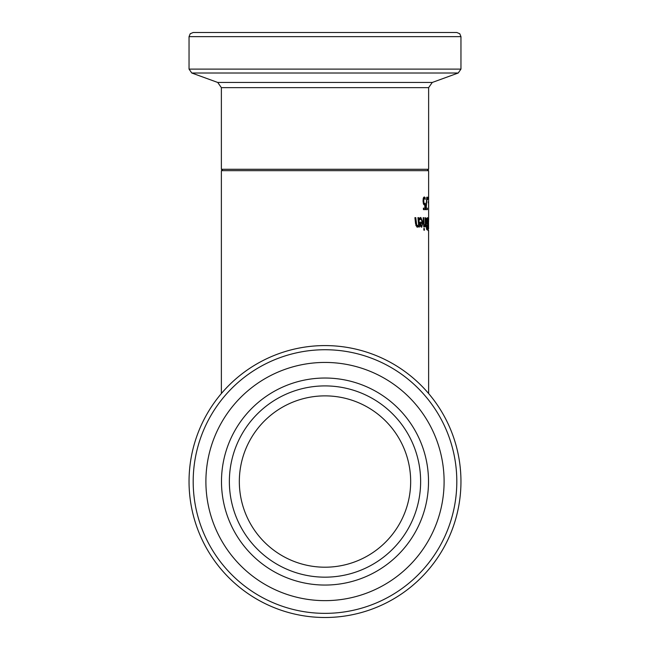<?xml version="1.0" encoding="UTF-8"?>
<svg xmlns="http://www.w3.org/2000/svg" width="650" height="650" viewBox="0 0 650 650"><rect width="100%" height="100%" fill="white"/><g stroke="black" fill="none" stroke-linecap="round" stroke-linejoin="round"><path stroke-width="0.97" d="M423.914 208.162L423.971 209.625L423.418 209.625L423.483 208.162M423.767 203.515L423.792 204.539M423.597 197.421L423.751 198.372M423.353 208.162L424.921 208.162L424.808 204.847L423.581 204.141L423.036 201.143L423.304 198.144L424.231 196.926L425.165 197.632L425.214 199.396L424.263 198.372L423.735 199.127L423.889 202.946L424.515 203.515L423.353 203.515M423.889 202.946L423.215 202.946M424.515 203.515L425.181 203.214L425.392 209.625L423.971 209.625M425.392 209.625L423.418 209.625M424.808 204.847L424.141 204.847M423.735 199.127L423.118 199.127M424.263 198.372L423.247 198.372M425.165 197.632L423.735 197.632M420.664 223.364L420.891 225.241L421.639 225.964L420.444 225.964M425.961 221.488L426.14 218.676L427.432 217.661L427.749 230.1L426.684 229.596L425.961 221.488M426.067 219.026L426.977 219.074L426.335 221.414L427.026 223.673L426.221 223.673M426.611 223.348L426.148 223.348M427.026 223.673L426.977 219.074M426.457 219.602L425.994 219.602M427.237 228.686L427.375 225.054L426.741 225.461L426.668 227.069L427.237 228.686L426.449 228.686M426.839 228.369L426.408 228.369M427.074 225.054L426.465 225.054M428.521 218.831L428.586 228.93L428.285 218.831M428.618 228.361L428.204 223.884L428.504 217.401L428.618 221.536M428.626 393.534L428.594 230.36M423.686 217.661L424.223 226.996L423.743 226.996L423.174 217.661L423.686 217.661L423.174 217.661M424.223 226.996L423.743 226.996M428.074 225.818L428.196 230.653L427.952 225.818M420.103 217.717L420.818 217.449L422.898 222.284L421.704 227.256L420.558 226.216L419.77 222.17L422.329 222.17L420.924 218.822L419.664 219.952L419.526 218.238L420.103 217.717L420.802 218.822M421.419 222.17L421.476 223.364M421.249 225.964L420.916 226.818M420.16 219.237L419.608 219.237M420.924 218.822L419.567 218.822M420.891 225.241L420.201 225.241M421.639 225.964L422.411 223.364L419.876 223.364M420.94 223.364L420.517 223.364M425.027 217.661L425.344 224.283L424.491 225.387M425.433 217.661L425.848 226.996L425.401 225.607L424.499 225.607M425.401 225.607L424.58 226.947L424.751 225.387M418.673 217.661L417.926 217.661L418.673 217.661L419.51 226.996L418.803 226.996L418.698 225.956L417.479 227.256L415.569 223.722L414.911 217.661L415.781 217.661L416.715 225.071L417.527 225.769L416.016 225.769M418.698 225.956L417.17 225.956L416.658 226.866M419.51 226.996L418.803 226.996M417.527 225.769L418.567 224.64L417.926 217.661M424.344 228.548L424.442 230.181L423.914 230.181L423.808 228.548L424.344 228.548L423.808 228.548M424.442 230.181L423.914 230.181M428.618 209.625L428.626 170.666L221.374 170.666L221.374 393.534M428.577 203.239L428.594 208.195M428.618 207.724L428.618 208.195M428.618 203.239L428.569 203.986M428.496 201.874L428.504 203.385L428.147 201.874M427.846 197.194L427.611 199.566L427.846 197.194M427.082 197.194L426.205 208.162L427.399 208.162L427.424 209.625L425.921 209.625L426.757 197.194M427.424 209.625L426.026 209.625L426.002 208.162M222.755 170.666L427.245 170.666L428.626 169.284L221.374 169.284L222.755 170.666M456.812 32.5L193.188 32.5L190.231 33.735L189.044 36.644L460.956 36.644L459.769 33.735L456.812 32.5M325 567.206A85.662 85.662 0 0 0 399.189 438.709A85.662 85.662 0 0 0 250.811 438.709A85.662 85.662 0 0 0 325 567.206M325 617.5A135.956 135.956 0 0 0 442.739 413.562A135.956 135.956 0 0 0 207.261 413.562A135.956 135.956 0 0 0 325 617.5M325 600.641A119.096 119.096 0 0 1 221.853 421.996A119.096 119.096 0 0 1 428.147 421.996A119.096 119.096 0 0 1 325 600.641M325 577.168A95.623 95.623 0 0 0 407.818 433.729A95.623 95.623 0 0 0 242.182 433.729A95.623 95.623 0 0 0 325 577.168M423.597 201.151L423.036 201.151M422.898 222.284L421.427 222.284M416.333 222.982L415.488 222.982M416.715 225.071L415.805 225.071M460.956 36.644L460.956 69.111L189.044 69.111L191.774 73.011L458.226 73.011L432.258 82.461L217.742 82.461L221.374 87.653L428.626 87.653L428.626 169.284M325 613.356A131.812 131.812 0 0 1 210.852 415.634A131.812 131.812 0 0 1 439.148 415.634A131.812 131.812 0 0 1 325 613.356M325 585.057A103.521 103.521 0 0 0 414.651 429.788A103.521 103.521 0 0 0 235.349 429.788A103.521 103.521 0 0 0 325 585.057M428.626 208.081L428.626 203.287M428.626 209.536L428.626 219.936M221.374 87.653L221.374 169.284M189.044 36.644L189.044 69.111M460.956 69.111L458.226 73.011M217.742 82.461L191.774 73.011M432.258 82.461L428.626 87.653"/></g></svg>
